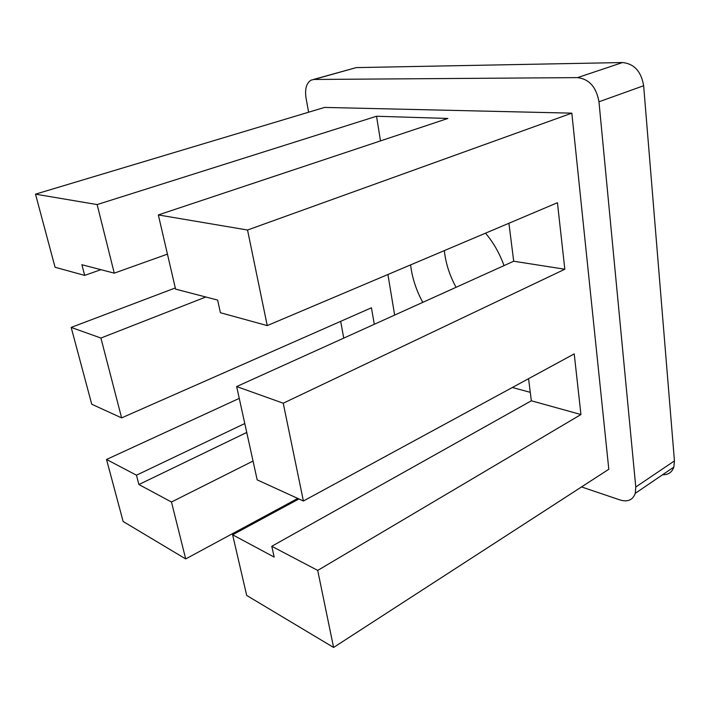<?xml version="1.0" encoding="UTF-8"?>
<svg xmlns="http://www.w3.org/2000/svg" width="710" height="710" viewBox="0 0 710 710"><rect width="100%" height="100%" fill="white"/><g stroke="black" fill="none" stroke-linecap="round" stroke-linejoin="round"><path stroke-width="1.06" d="M313.35 79.493L356.234 67.61L622.519 62.542C634.199 63.758 641.245 71.488 643.642 85.732L674.438 460.905L673.843 467.091C671.997 472.328 668.234 474.884 662.572 474.75M308.61 112.215L306.019 97.918C304.723 89.007 306.418 83.079 311.095 80.132L313.927 79.467L577.496 77.621C589.176 79.023 596.329 87.073 598.965 101.787L635.769 487.024L635.281 493.317C632.85 499.982 627.826 502.218 620.203 500.017L581.517 486.936M247.533 230.022L158.339 214.935L447.85 118.463L376.531 116.254L97.128 204.578L35.5 194.158L324.585 107.423L571.825 113.147L247.533 230.022L267.244 325.597L557.439 202.714L564.823 269.241L283.237 403.209L303.401 501.003L574.221 353.891L580.949 414.542L317.707 570.414L333.594 647.458L608.807 469.266L571.825 113.147M456.077 287.293C449.643 275.56 445.729 263.339 444.318 250.612M504.011 265.611C499.627 253.408 493.459 242.598 485.516 233.173M512.354 387.5L530.281 392.337M394.645 315.089L387.917 274.495M410.584 264.901C412.173 277.85 416.237 290.337 422.769 302.362M297.783 498.438L185.701 558.93L123.132 521.477L106.527 459.468L136.471 475.194L138.894 484.54L246.743 432.452M333.594 647.458L246.698 595.441L232.614 534.799L298.928 498.961M317.707 570.414L271.779 546.283L274.158 557.075L232.614 534.799M253.035 461.047L171.474 502.014L138.894 484.54M185.701 558.93L171.474 502.014M97.128 204.578L114.266 273.155L81.907 264.723L84.676 275.4L100.909 269.667M205.829 297.002L100.918 338.04L121.614 417.888L371.445 307.785L374.294 324.292M244.781 423.533L136.471 475.194M114.266 273.155L167.445 254.136M158.339 214.935L175.565 289.121L217.633 300.082L220.411 312.728L267.244 325.597M35.5 194.158L55.069 267.262L84.676 275.4M376.531 116.254L380.507 140.908M508.91 223.268L513.712 261.227L236.652 386.559L257.18 479.871L303.401 501.003M528.559 378.696L531.346 400.786L271.779 546.283M564.823 269.241L513.712 261.227M283.237 403.209L236.652 386.559M580.949 414.542L531.346 400.786M175.299 287.958L71.177 327.416L91.741 404.238L121.614 417.888M340.676 321.355L343.738 338.111M239.252 398.381L106.527 459.468M71.177 327.416L100.918 338.04M674.438 460.905L635.769 487.024M356.234 67.61L313.927 79.467M622.519 62.542L577.496 77.621M643.642 85.732L598.965 101.787M635.281 493.317L673.843 467.091"/></g></svg>
